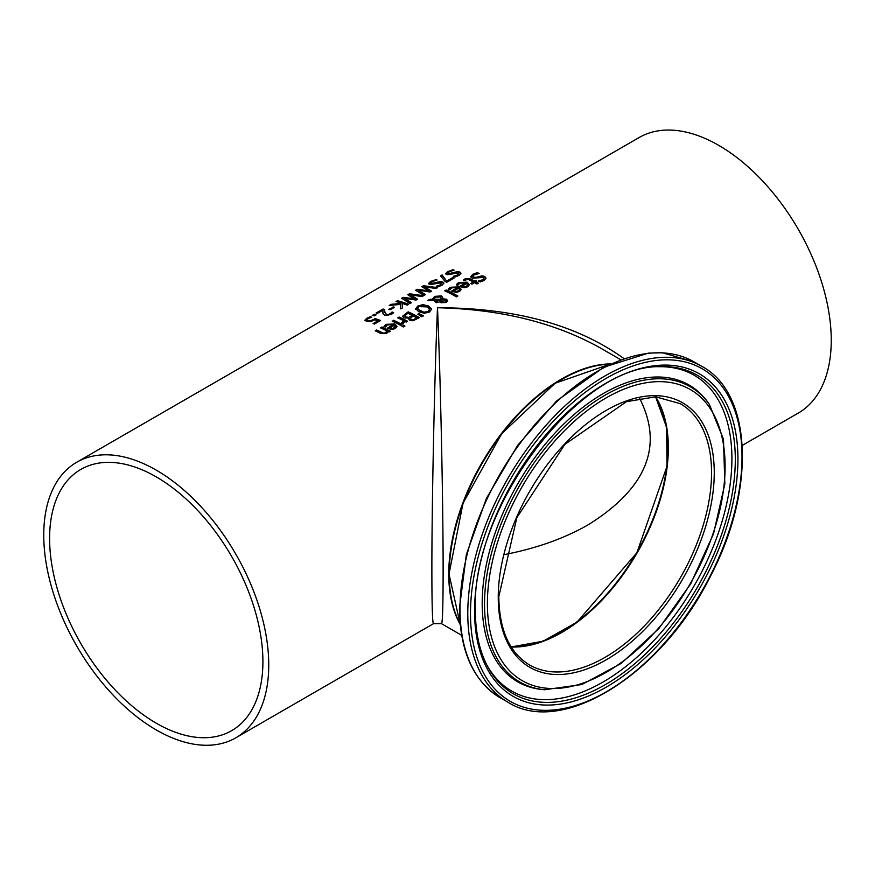 <?xml version="1.0" encoding="UTF-8"?>
<svg xmlns="http://www.w3.org/2000/svg" width="875" height="875" viewBox="0 0 875 875"><rect width="100%" height="100%" fill="white"/><g stroke="black" fill="none" stroke-linecap="round" stroke-linejoin="round"><path stroke-width="1.31" d="M373.647 323.794L377.814 320.863A159.097 91.853 -120 0 0 374.817 319.812L370.552 321.694L366.68 321.519L364.963 320.119M366.953 320.163L368.211 321.18L370.475 321.3L374.784 319.025A158.463 91.492 60 0 1 380.034 320.83M364.963 320.731L366.625 318.85L370.202 317.319A158.463 91.492 60 0 1 370.858 317.483M364.963 320.195L366.625 318.314L370.202 316.772A159.097 91.853 60 0 1 371.798 317.198L367.894 318.664L366.953 319.791L370.475 321.3M370.475 320.764L374.784 319.025M374.784 318.5A159.097 91.853 60 0 1 380.592 320.513L374.412 324.078A159.097 91.853 -120 0 0 373.089 323.586L377.814 320.863M370.202 316.772L370.202 317.319M456.356 285.064L458.522 283.084L467.141 282.713L469.328 284.955M465.598 282.964L459.78 283.117L457.898 285.272A159.097 91.853 -120 0 0 456.356 284.55L458.522 282.559L467.141 282.188L469.35 284.692L467.742 286.792L464.363 287.7L460.523 286.727A159.097 91.853 -120 0 0 459.758 286.344L465.598 282.964L460.239 286.584M464.406 286.694L466.659 286.114L467.677 284.791L466.659 286.639L464.406 287.208L462.23 286.092L464.406 287.208M467.677 284.791L466.681 283.511L462.23 286.092M470.816 277.036L472.73 274.87L477.291 273.142A158.463 91.492 60 0 1 478.352 273.634M478.45 281.411L482.814 280.284L483.984 278.589M472.806 276.609L473.506 277.747L476.613 277.802L482.005 276.325L484.772 276.981L485.986 278.403M478.45 280.897L482.814 279.759L484.006 278.523L483.361 277.441L472.183 278.239L470.816 276.511L472.73 274.345L477.291 272.617A159.097 91.853 60 0 1 479.172 273.503L474.13 274.881L472.762 276.347L473.506 277.222L476.613 277.277L482.005 275.8L484.772 276.456L486.008 278.13L484.203 280.438L480.134 281.958A159.097 91.853 -120 0 0 478.341 280.962L478.45 281.017M448.208 289.767L450.384 287.777L458.992 287.405L461.191 289.647M457.461 287.667L451.642 287.82L449.761 289.975A159.097 91.853 -120 0 0 448.208 289.242L450.384 287.262L458.992 286.891L461.213 289.395L459.594 291.495L456.214 292.392L452.386 291.43A159.097 91.853 -120 0 0 451.609 291.047L457.461 287.667L452.091 291.287M456.258 291.386L458.511 290.817L459.539 289.494L458.511 291.331L456.258 291.911L454.081 290.784L456.258 291.911M459.539 289.494L458.544 288.214L454.081 290.784M463.498 280.481L464.844 279.464L470.061 279.333A158.463 91.492 60 0 1 474.731 281.695L475.694 281.148A158.463 91.492 60 0 1 476.405 281.531M471.166 283.762L473.309 282.002A159.097 91.853 -120 0 0 469.295 279.945L467.447 279.278L464.778 280.547A159.097 91.853 -120 0 0 463.498 279.956L464.844 278.939L470.061 278.808A159.097 91.853 60 0 1 474.731 281.181L475.694 280.623A159.097 91.853 60 0 1 476.864 281.258L475.913 281.816A159.097 91.853 60 0 1 478.33 283.161L476.908 283.981A159.097 91.853 -120 0 0 474.491 282.636L471.866 284.145A159.097 91.853 -120 0 0 470.695 283.511L473.309 282.002M475.913 281.816L475.913 282.33A158.463 91.492 60 0 1 477.881 283.423M446.075 289.942A159.097 91.853 60 0 1 457.822 296.023L456.4 296.844A159.097 91.853 -120 0 0 444.642 290.762L446.075 290.467A158.463 91.492 60 0 1 457.373 296.275M445.156 290.992L446.075 290.467M441.416 301.536L442.345 302.345L445.298 302.378L445.911 301.077L445.298 301.853L445.156 300.136L441.634 299.873L441.416 301.536M441.634 299.873L441.416 301.011L442.345 301.831L445.298 302.378L445.156 300.661M441.284 298.058L441.284 298.911L440.147 296.997L435.323 297.183L434.252 299.152L441.284 299.436L441.284 298.583L441.284 299.436L434.252 299.666L434.197 298.933M434.995 300.147L438.102 301.897L436.625 302.75A159.097 91.853 -120 0 0 435.892 302.367L433.322 300.213L427.842 300.464L429.778 299.348L432.928 299.206L434.503 296.384L441.339 295.925L442.739 297.336L442.542 298.78L446.567 299.25L447.584 300.694L446.184 302.433L441.011 302.761L439.917 301.678L440.377 300.005L434.995 300.147L438.102 302.411M439.917 302.192L440.377 300.005M428.837 300.42L432.928 299.731L434.503 296.898L441.339 296.439L442.739 297.336L442.542 299.294L446.567 299.764L447.584 301.219M432.852 298.583L432.928 299.731M415.702 308.82L417.802 306.02L422.964 304.631L428.63 305.988L431.616 309.105L429.527 312.047L424.375 313.283L418.688 311.73L415.691 308.602M415.702 309.345L417.802 306.545L422.964 305.156L428.63 306.512L431.616 309.619M424.561 312.113L428.214 311.325L429.548 309.236L427.066 306.895L419.081 306.622L418.053 307.464L418.042 309.181L424.561 312.627L428.214 311.839L429.548 309.75M429.57 309.837L429.548 309.236M417.769 308.58L420.241 311.358L424.561 312.627M408.723 319.145L408.942 318.106A159.097 91.853 -120 0 0 408.887 318.084L403.977 317.877L402.598 316.488M402.598 316.509L408.155 312.353A158.463 91.492 60 0 1 418.95 317.887M408.133 317.822L412.092 315.328A159.097 91.853 -120 0 0 407.936 313.294L404.644 315.689L405.475 317.472L408.133 317.822L412.092 315.328M412.869 320.13L416.631 317.767A159.097 91.853 -120 0 0 413.339 315.973L410.298 318.15L411.119 319.812L412.869 320.13L416.631 317.767M410.298 318.15L411.119 319.288L412.869 319.605M404.644 315.689L405.475 316.947L408.133 317.297M402.577 316.236L408.155 311.839A159.097 91.853 60 0 1 419.398 317.625L413.011 320.786L409.762 320.305L408.942 318.106L408.691 318.883M418.808 313.589L423.511 315.82L421.838 316.794L417.791 314.18L418.808 313.589L423.03 316.105M418.217 314.442L418.808 314.103M392.623 321.322L393.542 320.797A158.463 91.492 60 0 1 401.516 324.756M393.542 320.272A159.097 91.853 60 0 1 401.986 324.494L400.564 325.314A159.097 91.853 -120 0 0 392.12 321.092L393.542 320.797M401.658 322.984L403.714 320.775A159.097 91.853 -120 0 0 397.72 317.855L399.142 317.034A159.097 91.853 60 0 1 407.586 321.256L406.164 322.077A159.097 91.853 -120 0 0 404.906 321.398L403.069 323.816A159.097 91.853 -120 0 0 401.592 323.028L401.658 323.061M401.658 323.498L403.714 320.775M399.142 317.034L399.142 317.559A158.463 91.492 60 0 1 407.127 321.519M398.223 318.084L399.142 317.559M384.005 326.834L386.17 324.855L394.789 324.483L396.977 326.725M387.887 328.355L393.247 324.734L387.428 324.888L385.558 327.042A159.097 91.853 -120 0 0 384.005 326.32L386.17 324.33L394.789 323.958L396.998 326.463L395.391 328.562L392.011 329.47L388.183 328.508A159.097 91.853 -120 0 0 387.406 328.114L393.247 324.734M392.055 328.978L394.308 328.409L395.325 327.075L394.33 325.281L389.878 327.863L392.055 328.978L395.325 326.561M389.878 327.863L392.055 328.464M403.473 325.216A159.097 91.853 60 0 1 404.95 326.047L403.342 326.977A159.097 91.853 -120 0 0 401.866 326.145L403.473 325.73A158.463 91.492 60 0 1 404.502 326.309M402.325 326.397L403.473 325.73M380.975 328.048L381.883 327.523A158.463 91.492 60 0 1 389.867 331.483M375.769 331.056L376.688 330.531A158.463 91.492 60 0 1 381.5 332.839L383.655 333.659L385.613 333.222L386.772 330.903A159.097 91.853 -120 0 0 380.461 327.819L381.883 327.523M381.883 326.998A159.097 91.853 60 0 1 390.327 331.22L388.905 332.041A159.097 91.853 -120 0 0 387.964 331.538L386.586 333.648L380.734 333.484A159.097 91.853 -120 0 0 375.266 330.827L376.688 330.006A159.097 91.853 60 0 1 381.5 332.325L383.655 333.134L385.613 332.708L386.772 330.903M452.244 269.642A159.097 91.853 60 0 1 454.125 270.145L449.083 271.819L448.448 273.787L456.958 271.731L459.725 271.994L460.961 273.252L459.156 275.341L455.077 277.003A159.097 91.853 -120 0 0 453.294 276.347L457.756 274.914L458.314 272.945L447.125 274.75L445.758 273.503L447.672 271.545L452.244 270.178A158.463 91.492 60 0 1 453.064 270.397M445.758 274.039L447.672 272.081L452.244 270.178M447.792 273.405L448.448 274.323L451.566 274.039L456.958 272.256L459.725 272.519L460.928 273.525M447.705 273.7L448.448 274.323M453.403 276.817L457.756 275.45L458.314 273.47M458.314 272.945L458.916 273.886M440.836 276.194L442.127 275.461L446.906 281.498L452.714 278.141A158.463 91.492 60 0 1 453.491 278.425M446.906 280.962L452.714 277.616A159.097 91.853 60 0 1 454.038 278.108L446.906 282.231A159.097 91.853 -120 0 0 445.211 281.608L440.519 275.844L442.127 274.914L446.906 281.498M442.127 274.914L442.127 275.461M435.181 279.486A159.097 91.853 60 0 1 437.062 280L432.02 281.662L431.397 283.631L439.895 281.575L442.663 281.838L443.898 283.095L442.094 285.195L438.025 286.847A159.097 91.853 -120 0 0 436.231 286.202L440.705 284.769L441.262 282.789L430.073 284.605L428.706 283.347L430.62 281.389L435.181 280.022A158.463 91.492 60 0 1 436.002 280.241M428.706 283.894L430.62 281.936L435.181 280.022M430.73 283.259L431.397 284.167L434.503 283.883L439.895 282.111L442.663 282.363L443.866 283.38M430.653 283.544L431.397 284.167M436.341 286.661L440.705 285.294L441.262 283.325M441.262 282.789L441.853 283.73M418.261 290.216L425.447 294.613L423.981 295.455L415.559 290.248L417.233 289.286L428.859 290.828L421.75 286.683L423.413 285.72L437.533 287.634L435.991 288.531L424.397 286.77L431.484 291.123L429.964 292.009L418.261 290.216L425.031 294.853M424.397 286.77L431.069 291.375M422.242 286.934L423.413 286.256L436.833 288.039M416.041 290.511L417.233 289.822L428.859 290.828M409.456 293.77L423.577 295.695L422.045 296.581L410.452 294.82L417.539 299.184L416.019 300.059L404.316 298.277L411.502 302.663L410.036 303.516L401.614 298.309L403.288 297.336L414.914 299.414L407.805 294.733L409.456 293.77L422.887 296.089M402.095 298.572L403.288 297.883M403.288 297.336L414.914 298.889M408.297 294.984L409.456 294.317M404.316 298.277L411.075 302.903M410.452 294.82L417.113 299.425M402.03 303.33L402.587 307.814L400.761 308.864L400.4 304.412L389.244 305.452L391.18 304.325L400.52 303.439L400.444 302.837A159.097 91.853 -120 0 0 395.948 301.58L397.447 300.716A159.097 91.853 60 0 1 408.691 304.281L407.203 305.145A159.097 91.853 -120 0 0 402.03 303.33L402.522 307.847M396.594 301.744L397.447 301.252A158.463 91.492 60 0 1 408.144 304.609M390.392 305.32L400.52 303.439M391.18 304.325L391.18 304.872M393.039 306.884A159.097 91.853 60 0 1 394.406 307.311L390.152 309.772A159.097 91.853 -120 0 0 388.784 309.345L393.039 307.42A158.463 91.492 60 0 1 393.805 307.65M389.386 309.531L393.039 307.42M382.889 313.261L382.944 310.177L377.409 313.37A159.097 91.853 -120 0 0 376.108 313.031L383.053 309.028A159.097 91.853 60 0 1 384.639 309.444L384.639 311.795L386.422 314.387L388.391 314.562L392.022 312.506A158.463 91.492 60 0 1 393.291 312.977M384.584 311.106L386.422 314.913L388.391 315.087L391.464 313.414M376.753 313.195L383.053 309.564A158.463 91.492 60 0 1 384.606 309.969M392.022 311.981A159.097 91.853 60 0 1 393.619 312.572L391.42 314.486L384.967 315.295L383.305 314.202L382.845 311.916M384.584 311.38L384.639 312.331M382.889 312.736L382.944 310.177M373.997 314.245A159.097 91.853 60 0 1 376.152 314.825L374.347 315.864A159.097 91.853 -120 0 0 372.192 315.295L373.997 314.792A158.463 91.492 60 0 1 375.517 315.186M372.837 315.459L373.997 314.792M76.705 462.252A159.097 91.853 60 0 1 199.303 504.875A159.097 91.853 60 0 1 268.745 664.989A159.097 91.853 60 0 1 235.802 737.822A159.097 91.853 60 0 1 76.705 645.958A159.097 91.853 60 0 1 76.705 462.252L639.198 137.495A159.097 91.853 60 0 1 761.797 180.119A159.097 91.853 60 0 1 831.25 340.233A159.097 91.853 60 0 1 798.295 413.066L742.262 445.419M623.995 358.608C576.909 324.756 514.741 307.803 437.5 307.748C434.492 377.464 431.812 502.863 431.878 570.806C431.9 605.817 432.447 623.438 433.519 623.667L433.552 623.645M561.477 632.636A151.462 87.445 120 0 0 668.347 447.53M561.477 379.586A158.463 91.492 120 0 0 449.203 573.792M460.217 624.575A159.097 91.853 -60 0 1 448.755 574.055A159.097 91.853 -60 0 1 610.728 363.869M511.066 646.734A150.828 87.084 120 0 0 636.661 552.639A150.828 87.084 120 0 0 655.353 396.823M441.448 623.645L441.481 623.667C442.553 623.438 443.1 605.817 443.122 570.806C443.188 502.863 440.508 377.464 437.5 307.748C500.762 309.225 555.122 322.667 600.578 348.097L620.758 359.745M504.263 554.619C536.309 548.428 564.331 538.475 588.328 524.737C646.778 488.108 663.841 445.911 639.516 398.136M156.253 723.188A150.828 87.084 60 0 1 57.717 590.275A150.828 87.084 60 0 1 80.839 469.416A150.828 87.084 60 0 1 231.667 556.489A150.828 87.084 60 0 1 231.667 730.658A150.828 87.084 60 0 1 156.253 723.188M430.62 281.389L430.62 281.936M511.219 646.986A150.828 87.084 120 0 0 637.109 552.902A150.828 87.084 120 0 0 655.648 396.834M680.312 403.681A150.828 87.084 -60 0 1 680.312 577.839A150.828 87.084 -60 0 1 529.484 664.923C509.545 652.848 499.319 630.098 498.805 596.652L516.83 517.683L564.845 444.38L626.467 401.669L655.67 396.834L680.312 403.681M460.152 623.897A159.097 91.853 -60 0 1 449.203 574.317A159.097 91.853 -60 0 1 610.116 364.153M498.247 597.439A152.731 88.178 120 0 0 660.253 611.909A152.731 88.178 120 0 0 660.253 395.905A152.731 88.178 120 0 0 498.247 597.439M487.386 603.706A168.088 97.048 -60 0 1 665.678 381.916A168.088 97.048 -60 0 1 665.678 619.631A168.088 97.048 -60 0 1 487.386 603.706M470.488 613.462A191.997 110.852 -60 0 1 674.133 360.128A191.997 110.852 -60 0 1 674.133 631.652A191.997 110.852 -60 0 1 470.488 613.462M467.786 613.462A193.911 111.956 120 0 0 507.948 702.231C562.625 737.231 663.261 673.214 711.167 574.777C755.923 489.18 752.248 393.203 701.859 366.373A193.911 111.956 120 0 0 552.431 418.327A193.911 111.956 120 0 0 467.786 613.462M459.998 608.967A193.911 111.956 -60 0 1 544.644 413.831A193.911 111.956 -60 0 1 694.072 361.878L662.342 352.745L648.32 353.139L603.816 367.216L556.675 400.892L517.562 445.43L486.413 498.411L466.364 554.542L459.441 608.191C459.933 651.47 473.506 681.319 500.161 697.736A193.911 111.956 -60 0 1 459.998 608.967M474.567 611.111A186.222 107.516 120 0 0 672.087 628.753A186.222 107.516 120 0 0 672.087 365.389A186.222 107.516 120 0 0 474.567 611.111M484.52 604.002A170.483 98.427 120 0 0 544.633 689.741L581.853 684.534L621.25 663.37L658.82 628.589L690.692 583.855L713.508 533.87L724.85 483.93L723.472 439.228L709.373 404.392A170.483 98.427 120 0 0 573.781 418.031A170.483 98.427 120 0 0 484.52 604.002M709.373 404.392L708.203 402.741A171.358 98.941 120 0 0 571.911 416.456A171.358 98.941 120 0 0 482.191 603.378A171.358 98.941 120 0 0 542.62 689.555L544.633 689.741M659.848 366.669A183.936 106.192 -60 0 1 697.211 587.595A183.936 106.192 -60 0 1 487.2 665.7C479.347 650.541 475.387 631.991 475.322 610.072C471.177 506.942 579.578 364.842 659.848 366.669M486.566 664.475A182.361 105.284 120 0 0 694.137 585.823A182.361 105.284 120 0 0 658.47 366.734M235.802 737.822L433.519 623.656L441.481 623.656L461.661 635.316M511.186 646.942L543.134 641.2L577.019 622.125L636.88 552.77L667.013 466.244L666.586 427.361L655.594 396.834M610.258 364.087L555.078 383.272L501.594 433.825L463.039 503.18L449.017 574.055L460.163 624.05M701.859 366.373L694.072 361.878M507.948 702.231L500.161 697.736"/></g></svg>
